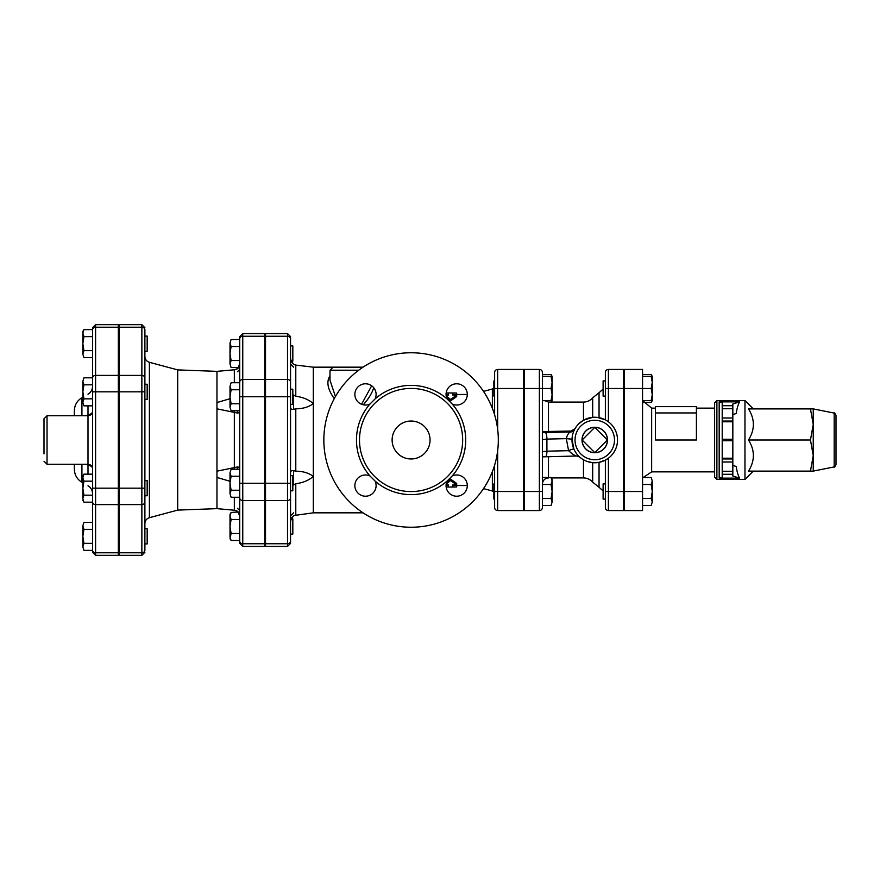 <?xml version="1.0" encoding="UTF-8"?>
<svg xmlns="http://www.w3.org/2000/svg" width="880" height="880" viewBox="0 0 880 880"><rect width="100%" height="100%" fill="white"/><g stroke="black" fill="none" stroke-linecap="round" stroke-linejoin="round"><path stroke-width="1.32" d="M323.84 440A87.241 87.241 0 0 1 454.707 364.452A87.241 87.241 0 0 1 454.707 515.548A87.241 87.241 0 0 1 323.84 440M452.188 404.03L447.062 398.904A54.626 54.626 0 0 0 375.111 398.904L369.985 404.03A54.626 54.626 0 0 0 369.985 475.97L375.111 481.096A54.626 54.626 0 0 0 447.062 481.096L452.188 475.97A54.626 54.626 0 0 0 452.188 404.03A10.626 10.626 0 0 0 467.192 395.945A10.626 10.626 0 0 0 455.136 383.9A10.626 10.626 0 0 0 447.062 398.904M359.502 440A51.59 51.59 0 0 0 436.876 484.671A51.59 51.59 0 0 0 436.876 395.329A51.59 51.59 0 0 0 359.502 440M447.062 481.096A10.626 10.626 0 0 0 455.136 496.1A10.626 10.626 0 0 0 467.192 484.055A10.626 10.626 0 0 0 452.188 475.97M369.985 475.97A10.626 10.626 0 0 0 354.981 484.055A10.626 10.626 0 0 0 367.037 496.1A10.626 10.626 0 0 0 375.111 481.096M375.111 398.904A10.626 10.626 0 0 0 367.037 383.9A10.626 10.626 0 0 0 354.981 395.945A10.626 10.626 0 0 0 369.985 404.03M392.117 440A18.964 18.964 0 0 1 420.574 423.577A18.964 18.964 0 0 1 420.574 456.423A18.964 18.964 0 0 1 392.117 440M446.6 482.262L450.626 479.193L456.687 483.45L456.687 484.902L450.626 480.502L446.193 483.934M450.626 479.193L450.626 480.502M144.892 391.831L119.108 391.831L119.108 375.397L141.867 375.397L141.867 552.783A3.036 2.629 0 0 0 144.892 550.154L144.892 543.928L147.169 543.928L147.169 528.759L144.892 528.759L144.892 329.846A3.036 2.629 -0 0 0 141.867 327.217L141.867 375.397A3.036 2.629 0 0 1 144.892 378.026M239.723 364.188L237.446 368.709L234.333 369.776L216.964 371.36L177.705 369.897L177.705 510.103L149.391 517.693C146.575 518.628 145.079 520.586 144.892 523.556L144.892 495.759L147.169 495.759L147.169 480.59L144.892 480.59L144.892 356.444L144.892 384.241L147.169 384.241L147.169 399.41L144.892 399.41L144.892 550.154M144.892 351.241L147.169 351.241L147.169 336.072L144.892 336.072M83.93 550.363L82.841 546.854L83.93 550.363L92.554 550.363L92.554 543.356L83.93 543.356L82.841 546.854L82.841 536.349L83.93 543.356M83.93 522.324L82.841 525.833L83.93 522.324L92.554 522.324L92.554 502.183L83.93 502.183L82.841 498.685L82.841 488.169L83.93 495.176L82.841 498.685L83.93 502.183L82.841 500.313M83.93 529.342L82.841 536.349L82.841 525.833L83.93 529.342L92.554 529.342M82.841 477.664L83.93 481.162L82.841 488.169L82.841 476.036L83.93 474.155L82.841 477.664M82.841 391.831L83.93 398.838L82.841 402.336L82.841 381.315L83.93 384.824L82.841 391.831M83.93 405.845L82.841 402.336L83.93 405.845L92.554 405.845M82.841 381.315L83.93 377.817L82.841 381.315M92.554 481.162L83.93 481.162M92.554 474.155L83.93 474.155M92.554 502.183L92.554 495.176L83.93 495.176M83.93 384.824L92.554 384.824L92.554 377.817L83.93 377.817M92.554 398.838L83.93 398.838M82.841 333.146L83.93 336.644L82.841 343.651L82.841 331.518L83.93 329.637L82.841 333.146M83.93 350.658L82.841 354.167L82.841 343.651L83.93 350.658L92.554 350.658M83.93 357.676L82.841 354.167L83.93 357.676L92.554 357.676L92.554 377.817M83.93 336.644L92.554 336.644L92.554 329.637L83.93 329.637M92.554 329.637L92.554 550.363M95.59 324.676L118.349 324.676L118.349 327.217L95.59 327.217L95.59 324.676L92.554 327.712M47.036 415.723L88 415.723L88 464.277L47.036 464.277L47.036 415.723L44 418.759L44 453.904M85.03 464.277L88 464.948A4.554 2.178 101.4 0 0 87.879 464.277M87.879 415.723A4.554 2.178 78.6 0 0 88 415.052L85.03 415.723M88 474.155L88 464.948C90.959 465.839 92.477 466.928 92.554 468.215M92.554 411.785C92.477 413.072 90.959 414.161 88 415.052L88 405.845M74.349 464.277L74.349 469.172L74.349 464.277M81.928 415.723L81.928 397.694C77.066 400.719 74.536 405.097 74.349 410.828L74.349 415.723M118.349 327.217L118.349 391.831L95.59 391.831L95.59 327.217A3.036 2.629 0 0 0 92.554 329.846M118.349 391.831L118.349 555.324L95.59 555.324L95.59 391.831L92.554 391.831M290.554 541.112A3.036 2.629 180 0 1 287.518 543.741L287.518 546.414L290.554 543.378L290.554 338.888L290.554 345.928L292.831 345.928L292.831 361.108L290.829 361.108L293.59 364.441L290.554 359.238L290.554 389.169L292.831 389.169L292.831 404.349L290.554 404.349M290.554 361.108L290.554 382.129A3.036 2.629 0 0 0 287.518 379.5L287.518 396.759L290.554 396.759M290.554 338.888L290.554 336.622L287.518 333.586L287.518 336.259A3.036 2.629 0 0 1 290.554 338.888M293.821 515.449L290.851 518.859L292.831 518.892L292.831 534.072L290.554 534.072L290.554 520.762L293.59 515.559L313.313 512.831L363.055 512.831M239.723 396.759L242.759 396.759L242.759 333.586L264.759 333.586L264.759 336.259L242.759 336.259A3.036 2.629 180 0 0 239.723 338.888L239.723 541.112L239.723 540.496L231.099 540.496L230.01 536.998L230.01 526.482L231.099 533.489L230.01 538.626L231.099 540.496M242.759 546.414L239.723 543.378L239.723 541.112A3.036 2.629 0 0 0 242.759 543.741L242.759 546.414L264.759 546.414L264.759 336.259M230.01 396.759L231.099 403.766L230.01 407.275L230.01 386.243L231.099 389.752L230.01 396.759M239.723 389.752L231.099 389.752M239.723 403.766L231.099 403.766M242.759 333.586L239.723 336.622L239.723 339.504L231.099 339.504L230.01 343.002L231.099 339.504M264.759 379.5L242.759 379.5A3.036 2.629 0 0 0 239.723 382.129L239.723 367.532M239.723 540.496L239.723 497.871A3.036 2.629 0 0 0 242.759 500.5L242.759 396.759L264.759 396.759M119.108 327.217L119.108 324.676L141.867 324.676L141.867 327.217L119.108 327.217L119.108 375.397M119.108 552.783L141.867 552.783L141.867 555.324L119.108 555.324L119.108 391.831M290.554 490.831L292.831 490.831L292.831 475.651L290.554 475.651M231.099 346.511L230.01 353.518L230.01 343.002L231.099 346.511L239.723 346.511M231.099 360.525L230.01 364.034L230.01 353.518L231.099 360.525L239.723 360.525M231.099 367.532L230.01 364.034L231.099 367.532L238.667 367.532M230.01 515.966L231.099 519.475L230.01 526.482L230.01 514.349L231.099 512.468L230.01 515.966M230.01 483.241L231.099 490.248L230.01 493.757L230.01 472.725L231.099 476.234L230.01 483.241M231.099 497.255L230.01 493.757L231.099 497.255L239.723 497.255M230.01 472.725L231.099 469.227L230.01 472.725M239.723 519.475L231.099 519.475M238.238 511.962L231.099 512.468M239.723 533.489L231.099 533.489M239.723 469.227L231.099 469.227M239.723 476.234L231.099 476.234M239.723 490.248L231.099 490.248M230.01 386.243L231.099 382.745L230.01 386.243M231.099 410.773L230.01 407.275L231.099 410.773L239.723 410.773M239.723 382.745L231.099 382.745M237.688 466.84L239.723 467.665M239.723 412.346L237.688 413.16M234.85 510.29L237.171 511.115M237.446 511.291L239.723 515.812M230.01 481.283L216.964 477.455L216.964 508.64L234.333 510.224L234.333 497.255M237.446 410.773L237.446 413.05L216.964 408.815L216.964 471.185L237.446 466.95L237.446 469.227M216.964 371.36L216.964 402.545L230.01 398.717M235.631 369.534L237.171 368.885M237.479 368.687L238.238 368.049M216.964 508.64L177.705 510.103M216.964 471.185L216.964 477.455M216.964 402.545L216.964 408.815M287.518 546.414L265.518 546.414L265.518 333.586L287.518 333.586M732.831 403.964L732.831 405.702L722.205 405.702L722.205 402.391L719.169 401.863L739.629 401.863L732.831 403.964M732.831 408.738L732.831 418L722.205 418L722.205 408.738L732.831 408.738L732.831 405.702M732.831 421.795L732.831 439.241L722.205 439.241L722.205 421.795L732.831 421.795L732.831 418M732.831 465.432L736.142 466.455C737.121 472.197 738.287 476.091 739.629 478.137L732.831 476.036L732.831 439.241M605.374 372.482A3.036 3.036 0 0 1 608.41 369.446A3.036 3.036 0 0 0 605.374 372.482L605.374 419.87L597.278 417.384M607.244 420.97L605.374 419.87M587.147 461.45L592.68 462.66L599.049 462.352L605.374 460.13L605.374 507.518A3.036 3.036 0 0 0 608.41 510.554L608.41 491.502L623.59 491.502L623.59 369.446L608.41 369.446L608.41 388.498L623.59 388.498M623.59 491.502L623.59 510.554L608.41 510.554A3.036 3.036 0 0 1 605.374 507.518M494.626 465.157L494.626 491.502L523.446 491.502L523.446 369.446L497.651 369.446A3.036 3.036 0 0 0 494.626 372.482L494.626 414.843M494.626 491.502L494.626 507.518A3.036 3.036 0 0 0 497.651 510.554A3.036 3.036 0 0 1 494.626 507.518M624.349 388.498L642.554 388.498L642.554 369.446L624.349 369.446L624.349 491.502L642.554 491.502L642.554 388.498L651.178 388.498L652.267 382.437L652.267 400.642L651.178 400.642L652.267 394.57L651.178 388.498M642.554 491.502L642.554 510.554L624.349 510.554L624.349 491.502M551.045 505.516L552.123 502.007L551.045 505.516L542.41 505.516L542.41 507.518L542.41 372.482A3.036 3.036 0 0 0 539.374 369.446A3.036 3.036 0 0 1 542.41 372.482M551.045 498.509L552.123 491.502L551.045 484.484L552.123 480.986L551.045 477.477L552.123 479.358L552.123 502.007L551.045 498.509L542.41 498.509L542.41 491.502L539.374 491.502L539.374 510.554A3.036 3.036 0 0 0 542.41 507.518M551.045 376.365L552.123 376.365L552.123 400.642L551.045 400.642L552.123 394.57L551.045 388.498L552.123 382.437L551.045 376.365L542.41 376.365L542.41 374.484L551.045 374.484L551.881 376.365M371.668 385.77L361.57 404.272M335.445 396.528L330 380.281L330 370.205L358.743 370.205M739.629 478.137L719.169 478.137L722.205 477.609L722.205 474.298L732.831 474.298M722.205 439.241L722.205 474.298M722.205 418L722.205 421.795M722.205 405.702L722.205 408.738M714.626 440L714.626 477.169L716.892 479.446L716.892 400.554L714.626 402.831L714.626 440M716.892 479.446L744.964 479.446L744.964 400.554L716.892 400.554M739.629 401.863C738.287 403.909 737.121 407.803 736.142 413.545L732.831 414.568M836 440L836 415.316C835.01 413.226 834.405 412.489 834.174 413.083L834.174 466.917C834.405 467.511 835.01 466.774 836 464.684L836 440M813.241 424.446L813.241 471.108L810.458 471.108L813.241 455.554L810.458 440L813.241 424.446L810.458 408.892L813.241 408.892L813.241 424.446M810.458 471.108L748.495 471.108C754.985 460.735 754.985 450.373 748.495 440C754.985 429.627 754.985 419.265 748.495 408.892L810.458 408.892M748.495 440L810.458 440M722.205 458.964L732.831 458.964L722.205 458.964M722.205 421.036L732.831 421.036M624.349 499.081L623.59 499.081M605.374 483.912L603.108 483.912L603.108 499.081L605.374 499.081M605.374 380.919L603.108 380.919L603.108 396.088L605.374 396.088M652.267 377.993L652.267 382.437L651.178 376.365L652.267 376.365L652.267 382.437M643.247 402.523L651.178 402.523L652.014 400.642M652.014 376.365L651.178 374.484L642.554 374.484M651.178 477.477L652.267 480.986L651.178 477.477L642.554 477.477M651.178 505.516L652.267 502.007L651.178 505.516L642.554 505.516M652.267 491.502L651.178 484.484L652.267 480.986L652.267 502.007L651.178 498.509L652.267 491.502M642.554 484.484L651.178 484.484M642.554 498.509L651.178 498.509M642.554 376.365L651.178 376.365M642.554 400.642L651.178 400.642M696.41 412.94L696.41 406.626L655.446 406.626L655.446 412.94L696.41 412.94L696.41 440L655.446 440L655.446 412.94M523.446 491.502L523.446 510.554L497.651 510.554L497.651 450.813M607.398 440L594.759 452.639L582.12 440L594.759 427.361L607.398 440A12.639 12.639 0 0 1 594.759 452.639A12.639 12.639 0 0 1 582.12 440A12.639 12.639 0 0 1 594.759 427.361A12.639 12.639 0 0 1 607.398 440M582.01 440A12.749 12.749 0 0 1 601.128 428.967A12.749 12.749 0 0 1 601.128 451.033A12.749 12.749 0 0 1 582.01 440M494.626 483.912L493.867 483.912L493.867 499.081L494.626 499.081M524.205 499.081L523.446 499.081M551.287 402.072L551.881 400.642M542.41 484.484L551.045 484.484M542.41 477.477L551.045 477.477M494.626 380.919L493.867 380.919L493.867 396.088L494.626 396.088M542.41 400.642L551.045 400.642M539.374 510.554L524.205 510.554L524.205 369.446L539.374 369.446L539.374 388.498L551.045 388.498M574.068 430.507L574.563 429.517A4.554 4.532 27.4 0 1 570.515 431.948C568.733 432.586 567.325 434.808 566.291 438.647L572.011 439.186L573.947 449.218A4.554 0.847 156.1 0 0 568.612 450.681C572.33 454.168 575.047 455.939 576.741 455.994L579.645 457.017M542.41 431.596L571.01 431.035L575.014 428.681M578.666 423.907L583.473 420.233L592.68 417.34A22.759 22.759 0 0 0 572.022 441.045A22.759 22.759 0 0 0 594.759 462.759A22.759 22.759 0 0 0 617.496 438.955A22.759 22.759 0 0 0 592.68 417.34L592.68 397.848L599.049 392.7L599.049 417.648M605.374 460.13L608.41 458.205L608.41 491.502L605.374 491.502M295.713 365.09L313.313 367.169L313.313 512.831M363.242 404.789C368.423 399.069 371.921 393.393 373.758 387.739M330 375.782C326.183 381.7 327.602 389.312 334.279 398.629M295.79 396.286L295.79 396.286C302.973 397.188 308.814 399.619 313.313 403.59C308.814 407.033 302.973 408.771 295.79 408.815L293.59 409.321L293.59 395.12L295.79 396.286L295.79 365.101L293.59 364.441M295.031 364.969L295.691 365.09M293.59 395.12L292.831 394.504M363.055 367.169L333.036 367.169L330 370.205M456.687 394.482L456.687 393.019L452.892 392.964L452.892 395.098L456.687 395.098L450.626 399.498L446.193 396.066M446.083 395.098L448.349 395.098L448.349 392.964L446.16 392.986M450.626 399.498L450.626 400.807L456.687 396.55L456.687 395.098M450.626 400.807L446.6 397.738M456.687 485.518L456.687 486.981L452.892 487.036L452.892 484.902L456.687 484.902M446.083 484.902L448.349 484.902L448.349 487.036L446.16 487.014M292.831 485.496L293.59 484.88L293.59 470.679C291.676 470.338 290.664 470.987 290.554 472.626M290.554 407.374C290.664 409.013 291.676 409.662 293.59 409.321M293.59 470.679L295.79 471.185C302.973 471.229 308.814 472.967 313.313 476.41C308.814 480.381 302.973 482.812 295.79 483.714L293.59 484.88M92.554 378.026A3.036 2.629 0 0 1 95.59 375.397L118.349 375.397M92.554 488.169L118.349 488.169M92.554 501.974A3.036 2.629 0 0 0 95.59 504.603L118.349 504.603M92.554 550.154A3.036 2.629 0 0 0 95.59 552.783L118.349 552.783M82.841 482.834L81.928 482.306L81.928 464.277M149.391 517.693L149.391 362.307C146.575 361.372 145.079 359.414 144.892 356.444M234.333 411.983L234.333 468.017M234.333 369.776L234.333 382.745M119.108 488.169L144.892 488.169M119.108 504.603L141.867 504.603A3.036 2.629 0 0 0 144.892 501.974M239.723 483.241L264.759 483.241M264.759 543.741L242.759 543.741L242.759 500.5L264.759 500.5M608.41 421.795L608.41 388.498L605.374 388.498M497.651 429.187L497.651 388.498L523.446 388.498M494.626 388.498L497.651 388.498L497.651 369.446A3.036 3.036 0 0 0 494.626 372.482M524.205 388.498L539.374 388.498L539.374 491.502L524.205 491.502M719.169 401.863L719.169 478.137M732.831 458.205L722.205 458.205M722.205 440.759L732.831 440.759M722.205 462L732.831 462M732.831 471.262L722.205 471.262M643.247 477.477L651.651 471.867L651.651 408.133L642.697 400.642M542.41 451.704L546.909 451.187L546.909 439.098L566.291 438.647L568.612 450.681L546.909 451.187A6.072 1.562 88.7 0 1 545.479 456.742A6.072 1.562 88.7 0 1 545.336 456.72M571.01 431.035L570.515 431.948L545.336 432.542A6.072 1.562 88.7 0 1 546.909 439.098L542.41 439.604M548.482 477.477L548.482 456.676M548.482 431.035L548.482 402.072L583.473 402.072L583.473 420.233M583.473 459.767L583.473 477.928C587.158 478.005 590.227 479.413 592.68 482.152L592.68 462.66M594.759 459.723A19.723 19.723 0 0 1 577.676 430.133A19.723 19.723 0 0 1 611.842 430.133A19.723 19.723 0 0 1 594.759 459.723M599.049 462.352L599.049 487.3L603.108 490.886M545.336 432.542A12.133 1.056 0 0 0 542.41 432.641M483.516 391.369L492.371 389.015L492.371 408.309M265.518 336.259L287.518 336.259L287.518 379.5L265.518 379.5M290.554 497.871A3.036 2.629 180 0 1 287.518 500.5L287.518 543.741L265.518 543.741M265.518 396.759L287.518 396.759L287.518 483.241L290.554 483.241M265.518 483.241L287.518 483.241L287.518 500.5L265.518 500.5M492.371 471.691L492.371 490.985L493.867 491.909M295.79 471.185L295.79 408.815M295.79 514.899L295.79 483.714M446.061 485.518L448.349 485.518M452.892 485.518L467.302 485.518M118.349 543.928L119.108 543.928M118.349 528.759L119.108 528.759M118.349 495.759L119.108 495.759M118.349 480.59L119.108 480.59M118.349 399.41L119.108 399.41M118.349 384.241L119.108 384.241M118.349 351.241L119.108 351.241M118.349 336.072L119.108 336.072M95.59 555.324L92.554 552.288M47.036 464.277L44 461.241M88 415.723C90.761 415.459 92.279 413.941 92.554 411.169M88 464.277C90.761 464.541 92.279 466.059 92.554 468.831M88 485.815C90.926 487.63 92.433 490.259 92.554 493.702M88 394.185C90.926 392.37 92.433 389.741 92.554 386.298M81.928 397.694L82.841 397.166M81.928 482.306C77.066 479.281 74.536 474.903 74.349 469.172M119.108 371.723L118.349 371.723M119.108 508.277L118.349 508.277M264.759 361.108L265.518 361.108M264.759 345.928L265.518 345.928M264.759 534.072L265.518 534.072M264.759 518.892L265.518 518.892M264.759 490.831L265.518 490.831M264.759 475.651L265.518 475.651M264.759 404.349L265.518 404.349M264.759 389.169L265.518 389.169M177.705 369.897L149.391 362.307M141.867 324.676L144.892 327.712M141.867 555.324L144.892 552.288M237.446 508.277L239.723 510.554M237.446 371.723L239.723 369.446M265.518 371.723L264.759 371.723M265.518 508.277L264.759 508.277M834.174 413.083L813.241 408.892M834.174 466.917L813.241 471.108M753.313 408.892L744.964 400.554M753.313 471.108L744.964 479.446M624.349 483.912L623.59 483.912M624.349 380.919L623.59 380.919M624.349 396.088L623.59 396.088M652.267 400.642L651.178 402.523M652.267 376.365L651.178 374.484M651.651 471.867L714.626 471.867M651.651 408.133L655.446 408.133M696.41 408.133L714.626 408.133M524.205 483.912L523.446 483.912M552.123 400.642L551.298 402.072M552.123 376.365L551.045 374.484M524.205 380.919L523.446 380.919M524.205 396.088L523.446 396.088M542.41 456.863L576.686 456.016M551.298 477.928L583.473 477.928M583.473 402.072C587.158 401.995 590.227 400.587 592.68 397.848M599.049 392.7L603.108 389.114M548.482 477.928C544.797 478.291 542.773 480.315 542.41 484M548.482 402.072L544.577 400.642M492.371 389.015L493.867 388.091M313.313 367.169L339.328 367.169M592.68 482.152L599.049 487.3M452.892 392.964L448.349 392.964M448.349 487.036L452.892 487.036M483.516 488.631L492.371 490.985M446.061 394.482L448.349 394.482M452.892 394.482L467.302 394.482M293.59 367.169L290.554 364.133M293.59 512.831L290.554 515.867"/></g></svg>
